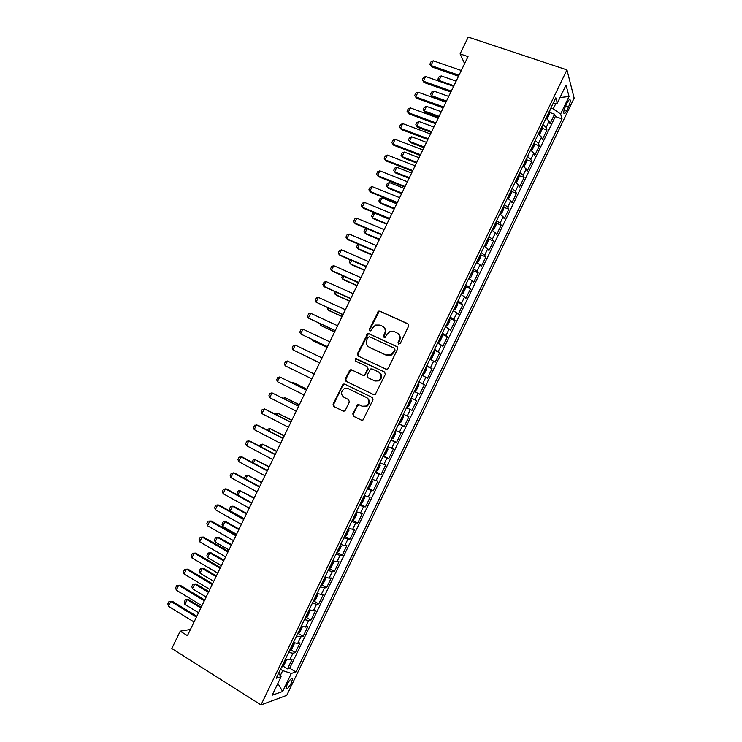 <?xml version="1.0" encoding="UTF-8"?>
<svg xmlns="http://www.w3.org/2000/svg" width="742" height="742" viewBox="0 0 742 742"><rect width="100%" height="100%" fill="white"/><g stroke="black" fill="none" stroke-linecap="round" stroke-linejoin="round"><path stroke-width="1.11" d="M398.602 344.103L400.253 343.463L408.647 326.081L407.859 323.744L379.885 311.148L378.568 311.139L369.266 329.244L369.794 330.867L370.75 330.867L372.484 328.001L375.554 325.061L379.913 325.07L382.223 326.118C385.07 327.797 385.886 330.283 384.662 333.575L383.586 335.811L384.115 337.452L385.117 337.434L386.832 334.568L389.782 331.674L394.327 331.628L396.664 332.694C399.548 334.392 400.374 336.896 399.15 340.207L398.064 342.461L398.602 344.103M291.328 683.02L292.478 679.004C291.55 677.882 289.77 679.7 287.135 684.458L285.985 688.474C286.931 689.587 288.712 687.769 291.328 683.02M352.793 413.878L353.535 416.281L361.326 420.139L362.968 420.046L373.022 399.882L372.261 397.489L344.613 384.087L343.129 384.115L333.056 404.112L333.779 406.477L343.045 411.077L344.613 411.012L345.364 410.205L349.343 401.969L348.601 399.586L343.991 397.322C340.699 394.549 340.754 391.683 344.177 388.734L348.193 388.632L366.39 397.471C369.683 400.151 369.702 403.008 366.446 406.022L362.152 406.236L359.109 404.742L357.533 404.807L352.793 413.878L354.101 416.503L361.725 420.278M566.934 69.887L468.239 37.1L460.086 53.906L468.026 56.605L187.429 635.662L180.223 631.173L171.81 648.517L261.008 704.9L566.934 69.887L574.141 98.102L286.737 695.365L261.008 704.9M385.951 369.136L387.491 369.08L388.298 368.236L397.629 348.907L396.849 346.551L368.978 333.705L367.605 333.705L357.431 353.702L358.173 356.039L385.951 369.136M385.33 374.376L375.239 394.549L373.643 394.623L345.985 381.249L345.253 378.893L350.057 369.841L351.513 369.813L362.68 375.155L364.183 375.109L365.008 374.256L367.642 368.802L366.891 366.446L355.251 360.927L355.344 358.674L384.56 372.002L385.33 374.376M282.99 666.112L287.497 668.867L292.2 659.109L289.807 659.786L292.96 653.238L288.638 652.431M290.771 649.862L295.325 652.598L300.028 642.85L297.681 643.435L300.835 636.896L296.54 636.015M298.544 633.622L303.153 636.358L307.847 626.619L305.556 627.101L308.7 620.562L304.443 619.616M306.307 617.39L310.972 620.126L315.656 610.388L313.412 610.777L316.556 604.248L312.336 603.227M314.061 601.178L318.782 603.905L323.456 594.184L321.267 594.472L324.402 587.952L320.219 586.857M321.805 584.984L326.582 587.701L331.257 577.981L329.114 578.176L332.249 571.655L328.103 570.496M329.541 568.799L334.373 571.507L339.048 561.805L336.951 561.889L340.086 555.387L335.978 554.153M337.267 552.623L342.164 555.331L346.839 545.63L344.789 545.63L347.915 539.128L343.843 537.829M344.984 536.466L349.946 539.165L354.62 529.473L352.608 529.371L355.743 522.878L351.699 521.515M352.691 520.318L357.727 523.017L362.393 513.334L360.436 513.139L363.561 506.647L359.555 505.209M360.315 504.143L365.5 506.879L370.156 497.205L368.245 496.908L371.371 490.425L367.401 488.922M367.865 487.948L373.263 490.759L377.919 481.094L376.055 480.705L379.171 474.221L375.239 472.645M375.61 471.875L381.017 474.648L385.664 464.993L383.855 464.501L386.972 458.027L383.067 456.386M383.345 455.82L388.771 458.556L393.418 448.901L391.646 448.326L394.763 441.852L390.895 440.145M391.071 439.765L396.506 442.473L401.153 432.836L399.428 432.15L402.544 425.685L398.714 423.914M398.797 423.738L404.251 426.409L408.888 416.772L407.21 415.993L410.326 409.538L406.523 407.692M410.326 409.538L411.977 410.354L416.614 400.726L411.142 398.111M411.207 397.972L414.982 399.855L418.089 393.399L419.703 394.308L424.331 384.69L418.85 382.111M419.007 381.778L422.755 383.725L425.862 377.279L427.42 378.281L432.048 368.672L426.548 366.131M426.808 365.593L430.508 367.615L433.616 361.168L435.127 362.272L439.756 352.673L434.237 350.159M434.599 349.426L438.262 351.513L441.369 345.076L442.835 346.273L447.454 336.683L441.926 334.206M442.38 333.269L446.016 335.43L449.114 328.994L450.533 330.283L455.143 320.702L449.717 318.309M450.153 317.131L453.752 319.357L456.849 312.929L458.222 314.311L462.832 304.739L457.61 302.467M457.916 301.002L461.487 303.293L464.575 296.874L465.911 298.349L470.511 288.786L465.336 286.579M465.679 284.891L469.213 287.247L472.302 280.838L473.582 282.405L478.191 272.843L473.062 270.691M473.433 268.79L476.939 271.22L480.018 264.811L481.261 266.471L485.862 256.918L480.77 254.821M481.187 252.707L484.647 255.202L487.735 248.793L488.922 250.555L493.523 241.011L488.468 238.961M488.922 236.633L492.354 239.193L495.433 232.793L496.583 234.648L501.175 225.114L496.157 223.119M496.658 220.578L500.062 223.203L503.141 216.812L504.235 218.76L508.827 209.225L503.837 207.278M504.393 204.532L507.751 207.222L510.83 200.841L511.878 202.881L516.469 193.356L511.516 191.455M512.11 188.505L515.44 191.26L518.51 184.879L519.521 187.012L524.102 177.505L519.177 175.65M519.827 172.487L523.119 175.307L526.189 168.935L527.154 171.161L531.726 161.654L526.839 159.845M527.534 156.479L530.799 159.372L533.869 153L534.778 155.328L539.351 145.831L534.49 144.059M535.232 140.488L538.469 143.447L541.53 137.085L542.402 139.496L546.965 130.008L546.131 127.541L542.931 124.517M542.133 128.283L546.965 130.008M567.24 102.646L565.562 106.134C564.208 109.139 563.623 111.467 563.79 113.127C564.282 114.305 565.274 113.433 566.786 110.521L568.446 107.071C569.8 104.066 570.394 101.728 570.218 100.049C569.745 98.871 568.752 99.734 567.24 102.646M287.497 668.867L289.695 668.199L295.891 671.974L562.056 118.905L560.618 114.027L553.226 108.907L550.852 108.082M295.891 671.974L291.337 673.43L282.646 691.488L272.166 695.226L281.088 676.704L276.191 678.271L555.804 97.796L557.363 103.045L566.007 85.089L569.049 96.506L560.618 114.027M289.695 668.199L555.304 116.531L554.58 114.203L550.017 123.682L549.191 121.178L546.01 118.126M538.469 143.447L539.351 145.831M530.799 159.372L531.726 161.654M523.119 175.307L524.102 177.505M515.44 191.26L516.469 193.356M507.751 207.222L508.827 209.225M500.062 223.203L501.175 225.114M492.354 239.193L493.523 241.011M484.647 255.202L485.862 256.918M476.939 271.22L478.191 272.843M469.213 287.247L470.511 288.786M461.487 303.293L462.832 304.739M453.752 319.357L455.143 320.702M446.016 335.43L447.454 336.683M438.262 351.513L439.756 352.673M430.508 367.615L432.048 368.672M422.755 383.725L424.331 384.69M414.982 399.855L416.614 400.726M404.251 426.409L402.544 425.685M396.506 442.473L394.763 441.852M388.771 458.556L386.972 458.027M381.017 474.648L379.171 474.221M373.263 490.759L371.371 490.425M365.5 506.879L363.561 506.647M357.727 523.017L355.743 522.878M349.946 539.165L347.915 539.128M342.164 555.331L340.086 555.387M334.373 571.507L332.249 571.655M326.582 587.701L324.402 587.952M318.782 603.905L316.556 604.248M310.972 620.126L308.7 620.562M303.153 636.358L300.835 636.896M295.325 652.598L292.96 653.238M280.3 675.591L282.702 670.601L280.522 669.265M553.226 108.907L555.971 103.203M190.425 629.476L180.223 631.173M460.086 53.906L464.613 63.645M549.766 112.524L554.58 114.203M555.304 116.531L562.056 118.905M553.04 103.528L557.363 103.045M541.53 137.085L538.312 134.098M533.869 153L530.613 150.088M526.189 168.935L522.943 166.106M518.51 184.879L515.198 182.096M510.83 200.841L507.482 198.123M503.141 216.812L499.839 213.984M495.433 232.793L492.02 230.215M487.735 248.793L484.285 246.279M480.018 264.811L476.531 262.353M472.302 280.838L468.786 278.454M464.575 296.874L461.023 294.555M456.849 312.929L453.26 310.675M449.114 328.994L445.488 326.814M441.369 345.076L437.706 342.962M433.616 361.168L429.924 359.128M425.862 377.279L422.133 375.304M418.089 393.399L414.333 391.488M403.407 414.175L407.21 415.993M395.588 430.406L399.428 432.15M387.769 446.638L391.646 448.326M379.941 462.887L383.855 464.501M372.104 479.156L376.055 480.705M364.257 495.433L368.245 496.908M356.41 511.73L360.436 513.139M348.555 528.035L352.608 529.371M340.699 544.359L344.789 545.63M332.824 560.692L336.951 561.889M324.95 577.044L329.114 578.176M317.066 593.405L321.267 594.472M305.166 618.114L307.568 616.24L309.924 611.362L309.191 609.785L313.412 610.777M301.289 626.174L305.556 627.101M293.387 642.581L297.681 643.435M281.088 676.704L278.612 673.244M285.494 659.007L289.807 659.786M282.702 670.601L291.337 673.43M560.006 97.554L569.049 96.506M282.646 691.488L277.879 683.382M398.695 344.14L398.556 342.804L399.632 340.559C400.791 337.619 400.188 335.245 397.823 333.418M383.336 326.814C385.719 328.613 386.332 330.988 385.172 333.937L384.096 336.163L384.235 337.489M408.425 324.161L380.405 311.547L379.088 311.529L369.804 329.606L369.924 330.913M397.322 346.876L369.516 334.058L368.143 334.058L357.987 354.027L358.386 356.141M394.568 349.695L394.03 348.044L369.572 336.747L367.949 337.387L366.817 339.734C365.593 343.008 366.39 345.494 369.21 347.2L385.905 354.982L390.709 354.843L393.427 352.07L394.568 349.695L395.069 350.029L394.327 348.248M395.069 350.029L393.919 352.394L391.219 355.168L386.415 355.297L369.748 347.534M373.69 394.642L345.985 381.249M367.077 366.548L368.18 369.099L364.73 375.396L363.228 375.443L352.079 370.11L350.623 370.137L345.828 379.171L346.56 381.518M384.894 372.215L356.902 358.98L355.9 358.989L355.557 361.076M374.367 380.739L378.541 380.581C381.926 377.576 381.945 374.71 378.596 371.992L372.132 368.932L370.629 368.969L367.16 375.285L367.911 377.659L374.905 381.026L379.06 380.859C382.445 377.863 382.464 375.007 379.125 372.289M374.905 381.026L368.459 377.938M359.378 404.872L357.338 405.855L353.359 414.101M362.708 406.468L366.993 406.264C370.239 403.249 370.221 400.402 366.928 397.721L366.39 397.471M348.619 388.827L366.928 397.721M345.058 384.3L342.897 385.237L333.65 404.344L334.373 406.718L343.444 411.216M546.631 118.534L547.355 118.414L549.646 113.665L549.776 110.317M547.457 115.121L548.255 113.461M456.126 81.147L441.193 75.916L438.976 80.47L453.909 85.729M439.366 81.332L437.891 79.199L439.459 81.36M437.891 79.199L438.995 76.918L441.193 75.916M458.983 75.257L430.954 65.509L431.705 66.891L429.85 64.22L430.991 61.874L433.245 60.807L461.283 70.499M458.51 76.231L431.705 66.891M433.245 60.807L430.954 65.509L429.85 64.22M538.859 134.441L539.712 134.274L542.012 129.516L542.105 126.223M539.786 131.037L540.593 129.377M448.725 96.432L433.82 91.108L431.603 95.672L446.498 101.023M432.326 96.933L430.527 94.373L432.326 96.933L446.081 101.877M430.527 94.373L431.64 92.091L433.82 91.108M531.087 150.376L532.07 150.144L534.37 145.376L534.435 142.158M532.116 146.972L532.923 145.302M441.305 111.736L426.437 106.329L424.229 110.892L439.078 116.327M424.962 112.107L423.163 109.556L424.962 112.107L438.689 117.134M423.163 109.556L424.266 107.275L426.437 106.329M523.314 166.329L524.427 166.023L526.718 161.255L526.755 158.092M524.436 162.915L525.243 161.246M433.885 127.049L419.054 121.549L416.837 126.121L431.658 131.64M417.598 127.29L415.789 124.749L417.598 127.29L431.288 132.401M415.789 124.749L416.902 122.476L419.054 121.549M515.532 182.3L516.766 181.92L519.066 177.153L519.075 174.045M516.747 178.868L517.554 177.199M426.464 142.371L411.662 136.788L409.445 141.36L424.229 146.972M410.233 142.492L408.415 139.96L410.233 142.492L423.886 147.686M408.415 139.96L409.519 137.678L411.662 136.788M451.303 91.108L423.339 81.193L424.109 82.538L422.254 79.876L423.394 77.53L425.63 76.482L453.603 86.35M450.848 92.036L424.109 82.538M425.63 76.482L423.339 81.193L422.254 79.876M443.614 106.978L415.724 96.887L416.512 98.185L414.648 95.542L415.789 93.186L418.006 92.184L445.914 102.22M443.187 107.85L416.512 98.185M418.006 92.184L415.724 96.887L414.648 95.542M435.916 122.866L408.091 112.599L408.907 113.851L407.033 111.217L408.174 108.87L410.382 107.887L438.225 118.099M435.517 123.682L408.907 113.851M410.382 107.887L408.091 112.599L407.033 111.217M428.208 138.763L400.457 128.329L401.292 129.535L399.409 126.91L400.559 124.554L402.748 123.608L430.518 133.996M427.837 139.524L401.292 129.535M402.748 123.608L400.457 128.329L399.409 126.91M511.59 190.379L507.778 198.281L509.105 197.826L511.405 193.059L511.386 190.008M509.058 194.84L509.865 193.17M419.026 157.712L404.269 152.036L402.053 156.608L416.8 162.312M404.269 152.036L402.136 152.898L401.032 155.189L402.85 157.703L416.475 162.971M420.501 154.67L392.824 144.069L391.785 142.622L392.935 140.266L395.115 139.338L422.81 149.903M395.115 139.338L392.824 144.069L393.677 145.228L420.157 155.384M500.052 214.262L501.434 213.752L503.735 208.975L503.688 205.988M501.36 210.83L502.167 209.151M411.587 173.062L396.868 167.293L394.642 171.875L409.361 177.672M396.868 167.293L394.753 168.137L393.64 170.419L395.467 172.923L409.065 178.275M412.784 170.595L385.172 159.818L384.161 158.343L385.302 155.978L387.472 155.087L415.103 165.818M387.472 155.087L385.172 159.818L386.053 160.931L412.469 171.254M492.057 230.131L493.755 229.686L496.064 224.909L495.981 221.988M493.653 226.82L494.46 225.151M404.149 188.422L389.457 182.569L387.241 187.151L401.914 193.031M389.457 182.569L387.352 183.376L386.248 185.667L388.085 188.162L401.635 193.597M405.058 186.539L377.52 175.576L376.519 174.073L377.669 171.708L379.821 170.845L407.377 181.753M379.821 170.845L377.52 175.576L378.42 176.652L404.77 187.142M484.35 246.14L486.075 245.639L488.384 240.853L488.273 237.997M488.496 238.321L484.415 246.001M485.936 242.838L486.743 241.159M396.692 203.8L382.047 197.854L379.821 202.445L394.456 208.409M382.047 197.854L379.95 198.633L378.847 200.924L380.683 203.41L394.206 208.929M397.332 202.483L369.868 191.362L368.876 189.813L370.026 187.457L372.159 186.622L399.65 197.697M372.159 186.622L369.868 191.362L370.787 192.382L397.063 203.039M476.633 262.149L478.386 261.601L480.695 256.806L480.556 254.014M478.219 258.856L479.026 257.177M389.235 219.187L374.627 213.149L372.401 217.749L386.999 223.806M374.627 213.149L372.549 213.909L371.436 216.2L373.282 218.667L386.777 224.27M389.596 218.454L362.198 207.148L361.224 205.571L362.374 203.206L364.498 202.408L391.915 213.659M364.498 202.408L362.198 207.148L363.144 208.131L389.355 218.946M468.916 278.176L470.688 277.573L472.997 272.787L472.83 270.051M473.071 270.348L468.963 278.074M470.493 274.902L471.3 273.214M367.058 228.749L364.971 233.062L379.533 239.212M366.752 228.619L365.129 229.195L364.016 231.485L365.88 233.934L379.338 239.62M381.852 234.426L354.528 222.952L353.563 221.348L354.713 218.983L356.828 218.213L384.18 229.63M356.828 218.213L354.528 222.952L355.492 223.889L381.638 234.871M461.19 294.222L462.989 293.563L465.299 288.768L465.104 286.097M462.758 290.947L463.574 289.269M359.378 244.591L357.533 248.385L372.067 254.627M358.497 244.22L357.718 244.489L356.596 246.78L358.469 249.219L371.89 254.988M374.107 250.416L346.848 238.766L345.902 237.134L347.052 234.76L349.148 234.027L376.426 245.621M349.148 234.027L346.848 238.766L347.84 239.657L373.912 250.815M453.455 310.277L455.282 309.572L457.591 304.767L457.36 302.161M455.022 307.012L455.829 305.333M351.68 260.451L350.094 263.725L364.591 270.051M350.27 259.839L349.176 262.093L351.049 264.523L364.433 270.366M366.344 266.424L339.159 254.599L338.231 252.929L339.382 250.555L341.468 249.85L368.672 261.62M341.468 249.85L339.159 254.599L340.179 255.443L366.186 266.758M445.71 326.341L447.565 325.59L449.884 320.785L449.624 318.235M447.278 323.095L448.085 321.416M343.982 276.321L342.646 279.075L357.106 285.494M342.572 275.699L341.737 277.406L343.62 279.827L356.976 285.763M358.59 282.442L331.47 270.44L330.561 268.743L331.711 266.369L333.779 265.692L360.918 277.638M333.779 265.692L331.47 270.44L332.509 271.247L358.451 282.73M437.965 342.424L439.848 341.617L442.167 336.812L441.87 334.317M439.524 339.187L440.34 337.499M336.284 292.209L335.198 294.444L349.621 300.955M334.874 291.578L334.308 292.747L336.191 295.149L349.51 301.169M350.818 298.479L323.772 286.301L322.872 284.566L324.031 282.192L326.081 281.543L353.146 293.665M326.081 281.543L323.772 286.301L324.829 287.052L350.706 298.711M430.212 358.525L432.122 357.663L434.441 352.849L434.116 350.428M431.77 355.297L432.577 353.609M328.567 308.106L327.741 309.822L342.127 316.417M327.166 307.466L327.741 309.822L328.752 310.481L342.043 316.584M343.045 314.525L316.073 302.17L315.183 300.408L316.342 298.024L318.383 297.412L345.373 309.711M318.383 297.412L316.073 302.17L342.952 314.701M422.448 374.636L424.387 373.718L426.706 368.904L426.353 366.539M423.997 371.417L424.814 369.729M320.85 324.022L320.275 325.209L334.623 331.897M319.45 323.373L321.314 325.831L334.568 332.008M335.263 330.58L308.357 318.058L307.494 316.259L308.644 313.875L310.675 313.291L337.591 325.766M310.675 313.291L308.357 318.058L335.198 330.7M414.973 390.895L416.642 389.791L418.961 384.968L418.581 382.668M416.225 387.547L417.041 385.859M313.124 339.947L312.799 340.615L327.111 347.395M312.299 339.558L313.857 341.19L327.083 347.451M327.472 346.653L300.64 333.956L299.787 332.119L300.946 329.736L302.959 329.179L329.81 341.83M302.959 329.179L300.64 333.956L327.435 346.727M407.2 407.033L408.898 405.883L411.216 401.051L410.799 398.816M408.452 403.694L409.269 402.006M305.398 355.882L319.598 362.894M305.222 355.808L319.598 362.912M295.233 345.086L292.923 349.862L319.672 362.755L292.923 349.862L292.079 347.998L293.238 345.614L295.233 345.086L322.019 357.913M399.122 423.061L401.144 421.975L403.472 417.143L403.017 414.973M400.661 419.861L401.478 418.163M311.872 378.847L285.188 365.787L284.362 363.886L285.522 361.502L287.506 361.011L314.228 373.987M285.188 365.787L287.506 361.011L314.218 374.014M391.331 439.236L393.381 438.095L395.709 433.254L395.226 431.148M392.87 436.036L393.687 434.339M306.845 389.216L293.721 382.724L292.598 382.26L292.237 383.011M306.817 389.281L292.598 382.26L291.309 382.557M304.062 394.957L277.452 381.722L276.645 379.793L277.805 377.409L279.771 376.945L306.446 390.042M277.452 381.722L279.771 376.945L306.409 390.125M383.531 455.43L385.608 454.215L387.945 449.374L387.435 447.333M385.079 452.221L385.896 450.533M283.101 398.296L285.113 397.712L284.492 398.992M299.341 404.705L285.113 397.712L299.286 404.826M296.253 411.087L269.708 397.675L268.919 395.709L270.079 393.325L272.036 392.889L298.655 406.115M269.708 397.675L272.036 392.889L298.599 406.245M375.73 471.634L377.836 470.354L380.173 465.512L379.635 463.527M377.27 468.425L378.086 466.737M275.356 414.277L275.699 413.554L277.61 413.164L276.729 414.982M291.829 420.204L277.61 413.164L291.745 420.38M288.425 427.225L261.963 413.637L261.184 411.643L262.343 409.25L265.515 409.25L290.864 422.198M261.963 413.637L264.282 408.851L290.771 422.383M367.911 487.856L370.054 486.511L372.391 481.66L371.825 479.74M369.46 484.647L370.277 482.959M267.593 430.267L268.214 428.997L270.107 428.644L268.975 430.981M284.316 435.721L270.107 428.644L284.205 435.944M280.597 443.382L254.2 429.618L253.439 427.587L254.599 425.194L257.789 425.175L283.064 438.29M254.2 429.618L256.528 424.823L282.952 438.531M360.093 504.087L362.272 502.677L364.61 497.826L364.007 495.971M361.642 500.878L362.467 499.19M259.83 446.276L260.711 444.449L262.594 444.133L261.203 446.999M276.794 451.247L262.594 444.133L276.655 451.516M272.768 459.558L246.437 445.608L245.695 443.549L246.854 441.147L250.054 441.119L275.263 454.401M246.437 445.608L248.765 440.813L275.115 454.698M352.264 520.337L354.472 518.862L356.819 514.002L356.179 512.212M353.813 517.118L354.639 515.44M252.113 462.322L253.208 459.919L255.072 459.632L253.43 463.027M269.263 466.783L255.072 459.632L269.105 467.108M344.436 536.596L346.672 535.056L349.018 530.196L348.35 528.462M345.985 533.377L346.811 531.699M244.897 478.664L244.572 477.727L245.695 475.409L247.55 475.14L245.648 479.072M261.722 482.337L247.55 475.14L261.536 482.717M336.59 552.873L338.871 551.269L341.209 546.4L340.513 544.73M338.148 549.655L338.973 547.976M237.653 495.016L237.05 493.226L238.182 490.898L240.018 490.666L237.857 495.127M254.181 497.901L240.018 490.666L253.977 498.327M264.922 475.733L238.674 461.617L237.941 459.521L239.1 457.118L242.309 457.072L267.445 470.53M238.674 461.617L241.002 456.812L267.278 470.882M257.075 491.937L230.892 477.635L230.178 475.501L231.346 473.108L234.555 473.044L259.626 486.669M230.892 477.635L233.229 472.821L259.431 487.077M249.219 508.14L223.11 493.662L222.415 491.501L223.574 489.099L226.802 489.024L251.798 502.816M223.11 493.662L225.447 488.857L251.575 503.28M328.743 569.16L331.053 567.491L333.399 562.621L332.676 561.017M330.301 565.942L331.127 564.263M246.632 513.483L233.776 506.313L232.487 506.202L230.224 510.867L244.127 518.649M230.224 510.867L229.528 508.734L230.66 506.406L232.487 506.202L246.4 513.965M241.354 524.371L215.319 509.708L214.633 507.509L215.801 505.107L219.029 505.014L243.97 518.983M215.319 509.708L217.656 504.894L243.719 519.502M320.896 585.466L323.234 583.722L325.58 578.853L324.82 577.313M322.445 582.238L323.271 580.541M239.072 529.074L226.254 521.821L224.947 521.756L222.683 526.421L236.54 534.296M222.683 526.421L221.997 524.26L223.129 521.932L224.947 521.756L238.822 529.602M233.489 540.612L207.528 525.772L206.86 523.537L208.02 521.134L211.266 521.023L236.123 535.168M207.528 525.772L209.865 520.949L235.845 535.733M313.031 601.781L315.406 599.972L317.752 595.103L316.964 593.619M314.589 598.553L315.415 596.856M231.513 544.674L218.732 537.338L217.397 537.31L215.134 541.985L228.953 549.961M215.134 541.985L214.466 539.796L215.597 537.468L217.397 537.31L231.235 545.259M225.614 556.862L199.728 541.846L199.069 539.582L200.238 537.171L203.484 537.041L228.276 551.362M199.728 541.846L202.065 537.023L227.98 551.983M306.724 614.886L307.55 613.189M223.945 560.293L211.192 552.873L209.838 552.892L207.575 557.567L221.366 565.627M207.575 557.567L206.925 555.341L208.057 553.013L209.838 552.892L223.639 560.924M217.731 573.13L191.918 557.928L191.278 555.628L192.447 553.226L195.702 553.078L220.43 567.565M191.918 557.928L194.256 553.096L220.096 568.242M297.709 634.391L301.604 626.294L302.087 627.63L299.731 632.518L297.292 634.456M298.85 631.229L299.685 629.541M216.376 575.922L203.66 568.418L202.278 568.474L200.006 573.158L213.761 581.311M200.006 573.158L199.375 570.904L200.507 568.567L202.278 568.474L216.043 576.608M209.838 589.408L184.099 574.03L183.478 571.702L184.647 569.29L187.911 569.133L212.564 583.787M184.099 574.03L186.446 569.197L212.212 584.52M293.767 642.72L294.24 643.926L291.884 648.814L289.417 650.817M290.975 647.581L291.792 645.883M208.799 591.569L196.111 583.973L194.71 584.084L192.438 588.758L206.155 597.013M192.438 588.758L191.816 586.477L192.957 584.139L196.111 583.973M208.437 592.302L194.71 584.084L192.957 584.139M201.945 605.704L176.281 590.14L175.668 587.775L176.837 585.364L180.12 585.188L204.699 600.018M176.281 590.14L178.627 585.308L204.31 600.816M176.837 585.364L180.12 585.188M285.93 659.165L286.384 660.222L284.028 665.12L281.524 667.197M283.082 663.96L283.926 662.272M201.212 607.225L188.561 599.545L187.142 599.694L184.869 604.378L198.541 612.725M184.869 604.378L184.257 602.059L185.398 599.721L188.561 599.545M200.832 608.013L187.142 599.694L185.398 599.721M194.042 622.009L168.453 606.27L167.859 603.867L169.028 601.456L172.311 601.27L196.825 616.268M168.453 606.27L170.799 601.428L196.417 617.112M169.028 601.456L172.311 601.27M546.131 127.541L549.191 121.178M565.589 106.078L568.446 107.071M564.235 109.64L566.786 110.521M399.632 340.559L399.15 340.207M384.096 336.163L383.586 335.811M385.172 333.937L384.662 333.575M369.804 329.606L369.266 329.244M378.086 312.465L377.567 312.076M380.405 311.547L379.885 311.148M408.332 324.115L407.859 323.744M398.556 342.804L398.064 342.461M357.987 354.027L357.431 353.702M367.207 334.967L366.669 334.614M369.516 334.058L368.978 333.705M386.415 355.297L385.905 354.982M393.919 352.394L393.427 352.07M345.828 379.171L345.253 378.893M349.779 371L349.213 370.703M352.079 370.11L351.513 369.813M363.228 375.443L362.68 375.155M365.546 374.552L365.008 374.256M368.18 369.099L367.642 368.802M356.902 358.98L356.345 358.664M357.338 405.855L356.781 405.624M348.768 388.891L348.193 388.632M334.373 406.718L333.779 406.477M333.65 404.344L333.056 404.112M342.897 385.237L342.312 384.968M354.101 416.503L353.535 416.281M546.298 118.312L549.952 110.743M538.609 134.283L542.291 126.641M530.91 150.264L534.62 142.557M523.203 166.264L526.95 158.482M515.495 182.272L519.27 174.426M500.089 214.252L503.901 206.341M492.391 230.243L496.203 222.322M476.967 262.26L480.788 254.33M461.515 294.324L465.345 286.384M453.779 310.379L457.61 302.43M446.044 326.452L449.875 318.494M438.299 342.535L442.13 334.568M430.546 358.627L434.385 350.66M422.782 374.738L426.622 366.761M415.019 390.867L418.859 382.881M407.237 407.006L411.087 399.01M399.465 423.153L403.314 415.158M391.674 439.32L395.532 431.315M383.883 455.505L387.741 447.491M376.083 471.689L379.941 463.676M368.273 487.902L372.141 479.879M360.464 504.124L364.331 496.092M352.645 520.355L356.512 512.314M344.817 536.605L348.694 528.564M336.979 552.864L340.856 544.813M329.142 569.142L333.019 561.082M321.295 585.438L325.182 577.369M313.439 601.734L317.326 593.665M305.583 618.058L309.47 609.98M289.844 650.734L293.711 642.702M281.96 667.095L285.8 659.119M291.727 678.54L292.478 679.004M569.235 99.706L570.218 100.049M379.088 311.529L378.568 311.139M368.143 334.058L367.605 333.705M350.623 370.137L350.057 369.841M364.73 375.396L364.183 375.109M355.9 358.989L355.344 358.674M379.06 380.859L378.541 380.581M358.089 405.049L357.533 404.807M366.993 406.264L366.446 406.022M343.713 384.393L343.129 384.115"/></g></svg>
